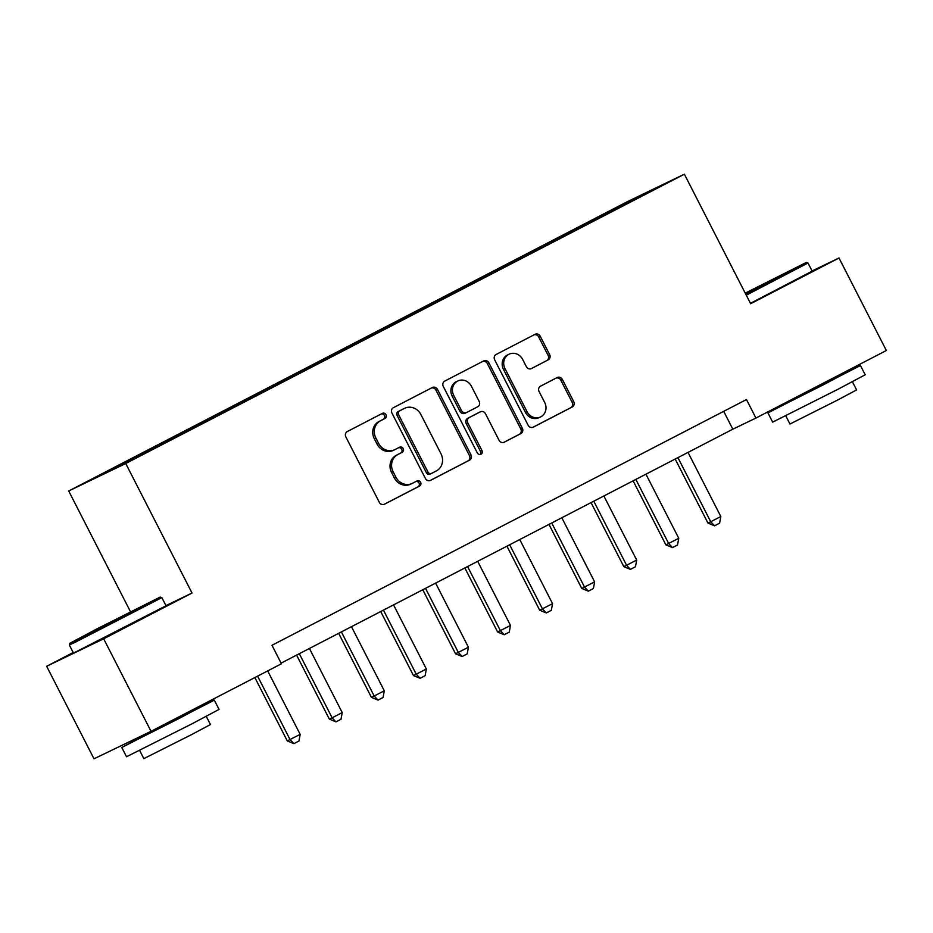 <?xml version="1.0" encoding="UTF-8"?>
<svg xmlns="http://www.w3.org/2000/svg" width="933" height="933" viewBox="0 0 933 933"><rect width="100%" height="100%" fill="white"/><g stroke="black" fill="none" stroke-linecap="round" stroke-linejoin="round"><path stroke-width="1.4" d="M386.005 414.73A2.857 2.601 64.3 0 0 382.39 413.377L347.286 431.559A4.082 3.72 64.3 0 0 345.851 436.901L379.311 502.292A4.082 3.72 64.3 0 0 384.478 504.217L419.57 486.046A2.857 2.601 64.3 0 0 417.028 480.927A2.857 2.601 64.3 0 0 416.969 480.95L412.421 483.306A13.062 11.907 64.3 0 1 412.141 483.446A13.062 11.907 64.3 0 1 395.907 477.16L393.12 471.701A13.062 11.907 64.3 0 1 397.738 454.604L402.286 452.248A2.857 2.601 64.3 0 0 399.744 447.14A2.857 2.601 64.3 0 0 399.674 447.164L395.137 449.519A13.062 11.907 64.3 0 1 394.857 449.659A13.062 11.907 64.3 0 1 378.611 443.373L375.824 437.915A13.062 11.907 64.3 0 1 380.454 420.818L384.991 418.462A2.857 2.601 64.3 0 0 386.005 414.73M394.857 449.659L393.318 450.406A13.062 11.907 64.3 0 1 377.072 444.108L374.285 438.662A13.062 11.907 64.3 0 1 378.903 421.564L383.451 419.209A2.857 2.601 64.3 0 0 381.294 413.949M383.941 504.438L418.031 486.781A2.857 2.601 64.3 0 0 415.873 481.521M412.141 483.446L410.602 484.192A13.062 11.907 64.3 0 1 394.367 477.894L391.58 472.448A13.062 11.907 64.3 0 1 396.198 455.351L400.735 452.995A2.857 2.601 64.3 0 0 398.589 447.735M604.269 213.762L621.051 205.33L604.269 213.762M548.184 359.916A4.082 3.72 64.3 0 0 549.63 354.575L540.242 336.23A4.082 3.72 64.3 0 0 535.087 334.306L496.099 354.493A4.082 3.72 64.3 0 0 494.665 359.835L528.125 425.226A4.082 3.72 64.3 0 0 533.291 427.151L572.267 406.963A4.082 3.72 64.3 0 0 573.713 401.622L562.366 379.463A4.082 3.72 64.3 0 0 557.211 377.538L540.522 386.18A4.082 3.72 64.3 0 0 539.076 391.522L544.709 402.508A10.916 9.948 64.3 0 1 540.604 416.923A10.916 9.948 64.3 0 1 527.028 411.663L504.998 368.605A10.916 9.948 64.3 0 1 509.091 354.202A10.916 9.948 64.3 0 1 522.678 359.462L526.34 366.634A4.082 3.72 64.3 0 0 531.507 368.558L546.645 360.663A4.082 3.72 64.3 0 0 548.091 355.321L538.703 336.965A4.082 3.72 64.3 0 0 534.073 334.83M750.657 303.738L839 257.986L886.35 350.516L755.94 418.054L746.47 399.546L271.969 645.286L281.439 663.783L151.029 731.32L103.68 638.79L192.023 593.038L125.733 463.503L684.367 174.191L750.657 303.738M437.507 389.434A4.082 3.72 64.3 0 0 432.352 387.51L393.376 407.698A4.082 3.72 64.3 0 0 391.93 413.039L425.39 478.431A4.082 3.72 64.3 0 0 430.556 480.355L469.532 460.167A4.082 3.72 64.3 0 0 470.978 454.826L437.507 389.434L435.968 390.169A4.082 3.72 64.3 0 0 431.338 388.023M444.738 381.096L483.714 360.908A4.082 3.72 64.3 0 1 488.88 362.832L522.34 428.224A4.082 3.72 64.3 0 1 520.894 433.565L504.217 442.207A4.082 3.72 64.3 0 1 499.05 440.283L485.487 413.762A4.082 3.72 64.3 0 0 480.32 411.838L469.252 417.564A4.082 3.72 64.3 0 0 467.806 422.917L481.941 450.522A2.857 2.601 64.3 0 1 480.868 454.289A2.857 2.601 64.3 0 1 477.311 452.913L443.292 386.437A4.082 3.72 64.3 0 1 444.738 381.096M105.487 472.425L89.23 480.6L105.487 472.425M125.733 463.503L68.704 490.991L627.338 201.68L684.367 174.191M576.384 229.856L575.766 228.655L134.912 456.96L98.805 475.993L177.305 436.527L608.852 213.039M575.766 228.655L630.521 200.63L654.266 189.189L608.829 212.712M73.194 652.529L46.65 666.279L103.68 638.79M46.65 666.279L94 758.809L151.029 731.32M839 257.986L812.072 270.967M130.468 611.71L68.704 490.991M281.101 663.13L732.825 429.192L755.94 418.054M723.693 411.348L732.825 429.192M144.242 452.458L144.86 452.995M585.959 224.9L585.096 224.153M630.521 200.63L630.533 201.47M192.023 593.038L165.946 605.61M430.02 480.577L467.993 460.914A4.082 3.72 64.3 0 0 469.439 455.561L435.968 390.169M399.604 410.893A2.857 2.601 64.3 0 0 398.601 414.637L427.967 472.04A2.857 2.601 64.3 0 0 431.582 473.381L436.376 470.908A13.062 11.907 64.3 0 0 440.994 453.8L420.923 414.567A13.062 11.907 64.3 0 0 404.677 408.281A13.062 11.907 64.3 0 0 404.397 408.421L398.064 411.64A2.857 2.601 64.3 0 0 397.061 415.383L398.601 414.637M431.466 473.439L430.043 474.127A2.857 2.601 64.3 0 1 426.428 472.786L397.061 415.383M403.418 408.887A13.062 11.907 64.3 0 0 403.138 409.016A13.062 11.907 64.3 0 0 402.858 409.155L404.397 408.421M398.064 411.64L402.858 409.155M503.68 442.429L519.354 434.311A4.082 3.72 64.3 0 0 520.801 428.97L487.341 363.567A4.082 3.72 64.3 0 0 482.711 361.433M478.956 412.503A4.082 3.72 64.3 0 0 478.781 412.584L467.713 418.311A4.082 3.72 64.3 0 0 466.267 423.652L480.402 451.269L481.941 450.522M480.029 454.523A2.857 2.601 64.3 0 0 480.402 451.269M471.398 386.239A10.916 9.948 64.3 0 0 457.823 380.979A10.916 9.948 64.3 0 0 453.73 395.394L461.485 410.567A4.082 3.72 64.3 0 0 466.652 412.479L477.719 406.753A4.082 3.72 64.3 0 0 479.165 401.412L471.398 386.239M457.823 380.979L456.284 381.725A10.916 9.948 64.3 0 0 452.19 396.14L453.73 395.394M466.477 412.573L465.112 413.226A4.082 3.72 64.3 0 1 459.946 411.301L452.19 396.14M530.97 368.78L546.645 360.663M509.091 354.202L507.552 354.948A10.916 9.948 64.3 0 0 503.458 369.351L504.998 368.605M540.604 416.923L539.064 417.657A10.916 9.948 64.3 0 1 525.489 412.409L503.458 369.351M532.755 427.372L570.728 407.709A4.082 3.72 64.3 0 0 572.162 402.368L560.826 380.197A4.082 3.72 64.3 0 0 556.196 378.063M254.861 677.556L287.282 740.93L300.158 734.364L267.689 670.909M300.158 734.364L298.945 741.035L293.895 743.648L287.282 740.93M257.59 676.133L290.058 739.589L293.895 743.648M296.589 655.106L329.349 719.145L332.125 717.804L342.224 712.579L309.418 648.47M342.224 712.579L341 719.25L335.962 721.862L329.349 719.145M299.318 653.695L332.125 717.804L335.962 721.862M338.656 633.32L371.416 697.359L374.191 696.018L384.291 690.793L351.484 626.684M384.291 690.793L383.066 697.464L378.028 700.088L371.416 697.359M341.385 631.909L374.191 696.018L378.028 700.088M380.722 611.547L413.482 675.574L426.358 669.008L393.551 604.899M426.358 669.008L425.133 675.679L420.095 678.303L413.482 675.574M383.451 610.124L416.258 674.232L420.095 678.303M422.789 589.761L455.549 653.788L468.424 647.222L435.618 583.113M468.424 647.222L467.2 653.893L462.162 656.517L455.549 653.788M425.518 588.338L458.325 652.447L462.162 656.517M96.216 629.25L69.858 643.292L90.524 633.239L160.173 597.073L96.216 629.25M69.322 644.971L73.485 653.123L166.027 605.762L161.852 597.621L75.083 642.336L69.322 644.971L69.858 643.292M105.616 624.725L137.594 608.643L105.616 624.725M193.014 710.526L214.322 700.147L219.057 709.395L192.058 723.786L126.515 756.756L121.78 747.496L142.667 736.289M214.322 700.147L121.78 747.496M206.275 716.369L210.461 724.544L191.02 734.901L143.834 758.634L139.647 750.47M192.63 709.78L193.224 710.946L178.53 718.772L142.877 736.708L142.282 735.531M745.7 294.047L806.31 262.453L745.234 293.137M750.447 303.318L812.165 271.141L807.99 263.001L746.283 295.178M745.385 293.417L783.743 274.022L745.56 293.767M839.152 375.906L860.459 365.526L865.194 374.774L838.196 389.166L772.664 422.136L767.929 412.876L788.805 401.668M860.459 365.526L767.929 412.876M852.412 381.76L856.599 389.924L837.158 400.28L789.971 424.014L785.796 415.85M838.767 375.159L839.362 376.326L824.667 384.151L789.026 402.088L788.548 401.167M464.856 567.975L497.616 632.003L510.491 625.437L477.684 561.328M510.491 625.437L509.266 632.107L504.228 634.732L497.616 632.003M467.585 566.553L500.391 630.661L504.228 634.732M506.922 546.19L539.682 610.217L552.558 603.651L519.751 539.542M552.558 603.651L551.333 610.334L546.295 612.946L539.682 610.217M509.651 544.767L542.458 608.876L546.295 612.946M548.989 524.404L581.749 588.431L594.624 581.865L561.818 517.757M594.624 581.865L593.4 588.548L588.35 591.16L581.749 588.431M551.718 522.981L584.524 587.09L588.35 591.16M591.056 502.619L623.815 566.646L636.691 560.08L603.884 495.971M636.691 560.08L635.466 566.763L630.416 569.375L623.815 566.646M593.785 501.196L626.591 565.305L630.416 569.375M633.122 480.833L665.882 544.86L678.758 538.294L645.951 474.186M678.758 538.294L677.533 544.977L672.483 547.589L665.882 544.86M635.851 479.41L668.658 543.519L672.483 547.589M675.177 459.048L707.949 523.075L710.724 521.745L720.824 516.509L688.018 452.4M720.824 516.509L719.6 523.191L714.55 525.804L707.949 523.075M677.918 457.625L710.724 521.745L714.55 525.804M378.903 421.564L380.454 420.818M374.285 438.662L375.824 437.915M377.072 444.108L378.611 443.373M400.735 452.995L402.286 452.248M396.198 455.351L397.738 454.604M391.58 472.448L393.12 471.701M394.367 477.894L395.907 477.16M418.031 486.781L419.57 486.046M383.451 419.209L384.991 418.462M469.439 455.561L470.978 454.826M467.993 460.914L469.532 460.167M426.428 472.786L427.967 472.04M487.341 363.567L488.88 362.832M520.801 428.97L522.34 428.224M519.354 434.311L520.894 433.565M478.781 412.584L480.32 411.838M467.713 418.311L469.252 417.564M466.267 423.652L467.806 422.917M459.946 411.301L461.485 410.567M525.489 412.409L527.028 411.663M560.826 380.197L562.366 379.463M572.162 402.368L573.713 401.622M570.728 407.709L572.267 406.963M538.703 336.965L540.242 336.23M548.091 355.321L549.63 354.575M429.985 474.162L431.524 473.416M403.138 409.016L404.677 408.281M478.862 412.538L480.413 411.791M465.019 413.272L466.57 412.526M160.173 597.073L161.852 597.621M806.31 262.453L807.99 263.001"/></g></svg>
